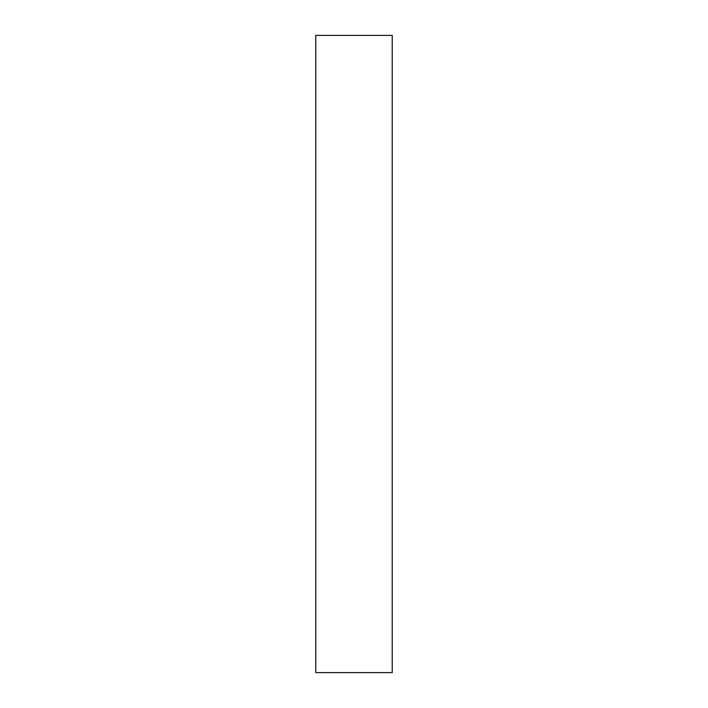 <?xml version="1.0" encoding="UTF-8"?>
<svg xmlns="http://www.w3.org/2000/svg" width="708" height="708" viewBox="0 0 708 708"><rect width="100%" height="100%" fill="white"/><g stroke="black" fill="none" stroke-linecap="round" stroke-linejoin="round"><path stroke-width="1.06" d="M392.232 35.4L392.232 672.6L315.768 672.6L315.768 35.4L392.232 35.4L315.768 35.4"/></g></svg>
